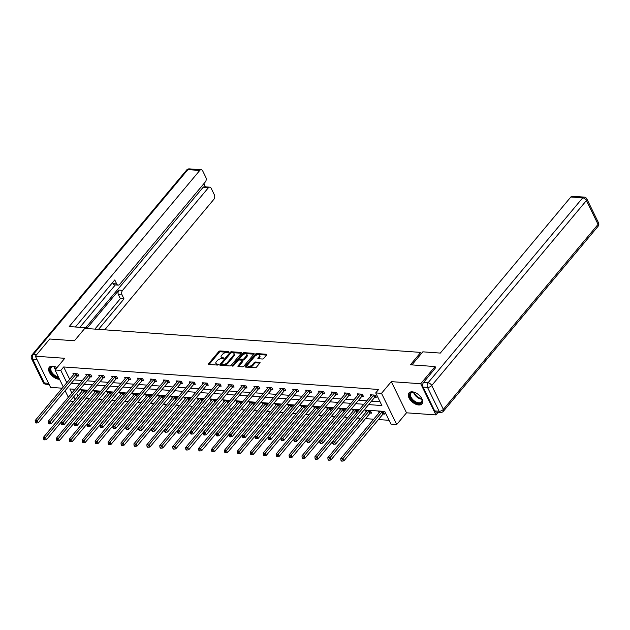 <?xml version="1.0" encoding="UTF-8"?>
<svg xmlns="http://www.w3.org/2000/svg" width="630" height="630" viewBox="0 0 630 630"><rect width="100%" height="100%" fill="white"/><g stroke="black" fill="none" stroke-linecap="round" stroke-linejoin="round"><path stroke-width="0.94" d="M228.942 352.083L228.769 351.572L220.122 350.949A1.071 0.543 -26 0 0 218.744 351.572L208.585 363.715A1.071 0.543 -26 0 0 208.443 364.242A1.071 0.543 -26 0 0 208.837 364.455L217.476 365.069L218.547 364.266L217.153 364.045A3.418 1.74 -26 0 1 215.885 363.384A3.418 1.74 -26 0 1 216.358 361.699L217.2 360.683A3.418 1.74 -26 0 1 221.61 358.714L223.697 358.36L222.398 357.769A3.418 1.74 -26 0 1 221.13 357.108A3.418 1.74 -26 0 1 221.602 355.422L222.453 354.406A3.418 1.74 -26 0 1 226.863 352.438L228.942 352.083M412.272 391.836A8.497 4.827 -140.1 0 0 408.957 392.962A8.497 4.827 -140.1 0 0 410.421 400.129A8.497 4.827 -140.1 0 0 418.682 404.988A8.497 4.827 -140.1 0 0 421.99 403.862A8.497 4.827 -140.1 0 0 420.533 396.695A8.497 4.827 -140.1 0 0 412.272 391.836M56.976 367.629A8.497 4.827 -140.1 0 0 52.605 366.125A8.497 4.827 -140.1 0 0 49.29 367.251A8.497 4.827 -140.1 0 0 50.746 374.417A8.497 4.827 -140.1 0 0 59.015 379.268A8.497 4.827 -140.1 0 0 59.543 379.284M262.387 359.013A1.071 0.543 -26 0 0 263.765 358.399L266.616 354.989A1.071 0.543 -26 0 0 266.766 354.462A1.071 0.543 -26 0 0 266.372 354.257L256.772 353.572A1.071 0.543 -26 0 0 255.394 354.186L245.235 366.337A1.071 0.543 -26 0 0 245.086 366.865A1.071 0.543 -26 0 0 245.48 367.07L255.079 367.755A1.071 0.543 -26 0 0 256.457 367.14L259.899 363.022A1.071 0.543 -26 0 0 260.048 362.494A1.071 0.543 -26 0 0 259.655 362.289L255.544 361.998A1.071 0.543 -26 0 0 254.166 362.612L252.457 364.652A2.859 1.457 -26 0 1 249.803 366.211A2.859 1.457 -26 0 1 247.716 365.754A2.859 1.457 -26 0 1 248.11 364.345L254.796 356.344A2.859 1.457 -26 0 1 257.45 354.792A2.859 1.457 -26 0 1 259.544 355.249A2.859 1.457 -26 0 1 259.15 356.659L258.032 357.99A1.071 0.543 -26 0 0 257.883 358.517A1.071 0.543 -26 0 0 258.284 358.722L262.387 359.013M438.141 412.264L435.928 414.918L420.722 383.741L435.094 366.55L410.398 364.786L420.753 352.406L84.782 328.387L74.434 340.767L49.738 339.003L35.359 356.194L64.78 358.297L55.007 369.983L60.803 370.401L63.677 366.959L378.599 389.474L375.724 392.915L381.52 393.325L396.727 424.502L390.931 424.092L384.765 411.453L364.116 409.973M420.722 383.741L391.301 381.638L381.52 393.325M241.321 353.186A1.071 0.543 -26 0 0 241.471 352.658A1.071 0.543 -26 0 0 241.07 352.454L231.47 351.76A1.071 0.543 -26 0 0 230.092 352.383L219.933 364.526A1.071 0.543 -26 0 0 219.791 365.053A1.071 0.543 -26 0 0 220.185 365.266L229.785 365.951A1.071 0.543 -26 0 0 231.163 365.329L241.321 353.186M244.125 352.666L253.725 353.351A1.071 0.543 -26 0 1 254.118 353.564A1.071 0.543 -26 0 1 253.969 354.084L243.81 366.235A1.071 0.543 -26 0 1 242.432 366.857L238.321 366.558A1.071 0.543 -26 0 1 237.927 366.353A1.071 0.543 -26 0 1 238.077 365.825L242.196 360.895A1.071 0.543 -26 0 0 242.345 360.376A1.071 0.543 -26 0 0 241.944 360.163L239.219 359.974A1.071 0.543 -26 0 0 237.841 360.588L233.557 365.715L232.415 365.636L242.747 353.288A1.071 0.543 -26 0 1 244.125 352.666L244.534 353.509L253.89 354.178M435.094 366.55L435.747 367.889M35.359 356.194L50.565 387.371L62.22 388.198M421.336 353.611L420.753 352.406M63.677 366.959L69.686 379.276M74.135 379.906L82.365 380.496M87.066 380.835L95.287 381.418M99.997 381.756L108.218 382.347M112.92 382.678L121.149 383.268M125.85 383.607L134.08 384.19M138.781 384.528L147.003 385.119M151.704 385.45L159.933 386.04M164.635 386.379L172.864 386.962M177.565 387.3L185.787 387.891M190.488 388.23L198.718 388.812M203.419 389.151L211.648 389.742M216.35 390.072L224.571 390.663M229.273 391.002L237.502 391.584M242.203 391.923L250.433 392.514M255.134 392.844L263.356 393.435M268.057 393.774L276.286 394.356M280.988 394.695L289.217 395.286M293.919 395.616L302.14 396.207M306.849 396.546L315.071 397.128M319.772 397.467L328.002 398.058M332.703 398.396L340.925 398.979M345.634 399.318L353.855 399.908M358.557 400.239L366.786 400.83M371.487 401.168L380.048 401.775M77.616 375.889L78.955 375.984L77.931 373.873L72.962 373.519L73.521 374.685M90.547 376.811L91.886 376.905L90.862 374.803L85.885 374.44L86.452 375.606M103.47 377.732L104.816 377.835L103.785 375.724L98.816 375.37L99.382 376.527M116.4 378.661L117.739 378.756L116.715 376.645L111.746 376.291L112.305 377.457M129.331 379.583L130.67 379.677L129.646 377.575L124.669 377.22L125.236 378.378M142.254 380.504L143.601 380.607L142.569 378.496L137.6 378.142L138.167 379.299M155.185 381.433L156.523 381.528L155.5 379.418L150.531 379.063L151.09 380.229M168.115 382.355L169.454 382.449L168.43 380.347L163.453 379.992L164.02 381.15M181.038 383.284L182.385 383.379L181.353 381.268L176.384 380.914L176.951 382.071M193.969 384.205L195.308 384.3L194.284 382.197L189.315 381.835L189.874 383.001M206.9 385.127L208.239 385.221L207.215 383.119L202.238 382.764L202.805 383.922M219.823 386.056L221.169 386.151L220.138 384.04L215.169 383.686L215.736 384.851M232.754 386.977L234.092 387.072L233.068 384.969L228.099 384.615L228.666 385.773M245.684 387.899L247.023 388.001L245.999 385.891L241.022 385.536L241.589 386.694M258.607 388.828L259.954 388.923L258.922 386.812L253.953 386.458L254.52 387.623M271.538 389.75L272.877 389.844L271.853 387.741L266.884 387.387L267.451 388.545M284.469 390.671L285.807 390.773L284.784 388.663L279.807 388.308L280.374 389.466M297.392 391.6L298.738 391.695L297.707 389.592L292.737 389.23L293.304 390.395M310.322 392.522L311.669 392.616L310.637 390.513L305.668 390.159L306.235 391.317M323.253 393.451L324.592 393.545L323.568 391.435L318.591 391.08L319.158 392.246M336.184 394.372L337.523 394.467L336.491 392.364L331.522 392.002L332.089 393.167M349.107 395.293L350.453 395.388L349.422 393.285L344.452 392.931L345.019 394.089M362.037 396.223L363.376 396.317L362.352 394.207L357.375 393.852L357.942 395.018M374.968 397.144L376.307 397.239L375.275 395.136L370.306 394.782L370.873 395.939M85.877 398.64L89.302 398.885M98.808 399.562L102.225 399.806M111.73 400.483L115.156 400.735M124.661 401.412L128.087 401.656M137.592 402.334L141.01 402.578M150.515 403.263L153.94 403.507M163.446 404.184L166.871 404.428M176.376 405.106L179.794 405.35M189.299 406.035L192.725 406.279M202.23 406.956L205.656 407.201M215.161 407.878L218.578 408.122M228.084 408.807L231.509 409.051M241.014 409.728L244.44 409.973M253.945 410.658L257.363 410.902M266.868 411.579L270.294 411.823M279.799 412.5L283.224 412.745M292.73 413.43L296.147 413.674M305.652 414.351L309.078 414.595M318.583 415.272L322.009 415.516M331.514 416.202L334.932 416.446M344.437 417.123L347.862 417.367M357.368 418.044L360.793 418.296M365.495 418.627L373.716 419.218M378.425 419.556L389.088 420.312M76.569 393.388L77.907 396.128M81.742 391.537L81.175 390.372L86.153 390.726L86.649 391.75M94.673 392.459L94.106 391.301L99.075 391.655L99.579 392.679M107.604 393.38L107.037 392.222L112.006 392.577L112.51 393.6M120.527 394.309L119.96 393.144L124.937 393.498L125.433 394.522M133.458 395.231L132.891 394.073L137.86 394.427L138.364 395.451M146.388 396.152L145.821 394.994L150.79 395.349L151.294 396.372M159.311 397.081L158.744 395.916L163.721 396.278L164.217 397.302M172.242 398.002L171.675 396.845L176.644 397.199L177.148 398.223M185.173 398.932L184.606 397.766L189.575 398.121L190.079 399.144M198.096 399.853L197.529 398.688L202.506 399.05L203.002 400.074M211.026 400.774L210.459 399.617L215.428 399.971L215.932 400.995M223.957 401.704L223.39 400.538L228.359 400.893L228.863 401.916M236.88 402.625L236.313 401.467L241.29 401.822L241.786 402.846M249.811 403.547L249.244 402.389L254.213 402.743L254.717 403.767M262.741 404.476L262.175 403.31L267.144 403.665L267.648 404.688M275.664 405.397L275.097 404.24L280.074 404.594L280.57 405.618M288.595 406.319L288.028 405.161L292.997 405.515L293.501 406.539M301.526 407.248L300.959 406.082L305.928 406.445L306.432 407.468M314.449 408.169L313.882 407.012L318.859 407.366L319.355 408.39M327.38 409.098L326.812 407.933L331.782 408.287L332.286 409.311M340.31 410.02L339.743 408.862L344.712 409.216L345.216 410.24M353.233 410.941L352.666 409.784L357.643 410.138L358.139 411.162M370.259 413.075L371.598 413.17L370.566 411.059L365.597 410.705L366.164 411.87M383.182 413.997L384.528 414.091L383.497 411.988L378.528 411.634L379.095 412.792M391.301 381.638L406.508 412.815L435.928 414.918M406.508 412.815L396.727 424.502M73.497 401.397L70.158 401.05M368.613 404.602L381.89 405.555L375.724 392.915M71.261 383.347L79.49 383.93M84.192 384.268L92.413 384.859M97.122 385.198L105.344 385.78M110.045 386.119L118.275 386.71M122.976 387.041L131.197 387.631M135.907 387.97L144.128 388.552M148.83 388.891L157.059 389.482M161.76 389.812L169.982 390.403M174.691 390.742L182.913 391.325M187.614 391.663L195.843 392.254M200.545 392.584L208.766 393.175M213.475 393.514L221.697 394.096M226.398 394.435L234.628 395.026M239.329 395.364L247.551 395.947M252.26 396.286L260.481 396.876M265.183 397.207L273.412 397.798M278.113 398.136L286.335 398.719M291.044 399.058L299.266 399.648M303.967 399.979L312.197 400.57M316.898 400.908L325.119 401.491M329.829 401.83L338.05 402.42M342.752 402.751L350.981 403.342M355.682 403.68L363.904 404.271M60.803 370.401L66.811 382.709M68.323 397.286L65.111 390.702M63.276 386.938L55.007 369.983M74.994 389.308L69.843 388.938L71.859 393.057M73.694 396.821L75.033 399.562M359.415 409.642L351.193 409.051M346.484 408.712L338.263 408.13M333.561 407.791L325.332 407.201M320.631 406.87L312.409 406.279M307.7 405.94L299.478 405.358M294.777 405.019L286.548 404.428M281.846 404.09L273.625 403.507M268.916 403.168L260.694 402.578M255.993 402.247L247.763 401.656M243.062 401.318L234.84 400.735M230.131 400.397L221.91 399.806M217.208 399.475L208.979 398.885M204.277 398.546L196.056 397.963M191.347 397.625L183.125 397.034M178.424 396.703L170.195 396.113M165.493 395.774L157.272 395.183M152.562 394.852L144.341 394.262M139.639 393.923L131.41 393.341M126.709 393.002L118.487 392.411M113.778 392.08L105.556 391.49M100.855 391.151L92.626 390.568M87.924 390.23L79.703 389.639M221.13 357.108L221.539 357.95A3.418 1.74 -26 0 0 222.815 358.612L222.398 357.769M223.319 358.643L222.815 358.612M215.885 363.384L216.295 364.227A3.418 1.74 -26 0 0 217.563 364.888L217.153 364.045M218.075 364.92L217.563 364.888M228.572 352.367L220.539 351.792A1.071 0.543 -26 0 0 219.161 352.414L209.073 364.471M241.243 353.272L231.887 352.603A1.071 0.543 -26 0 0 230.509 353.225L220.421 365.282M231.58 352.768L230.611 353.202L221.697 363.864L221.87 364.384L223.052 364.463A3.418 1.74 -26 0 0 227.461 362.494L233.557 355.202A3.418 1.74 -26 0 0 234.029 353.517A3.418 1.74 -26 0 0 232.754 352.855L231.58 352.768M221.595 364.234L222.28 365.227L221.87 364.384M234.029 353.517L234.439 354.359A3.418 1.74 -26 0 1 233.966 356.044L227.871 363.337A3.418 1.74 -26 0 1 223.461 365.305L222.28 365.227M238.565 366.573L242.605 361.738A1.071 0.543 -26 0 0 242.755 361.218L242.345 360.376M233.257 365.959L243.156 354.131L242.747 353.288M246.472 355.785A2.859 1.457 -26 0 0 246.865 354.375A2.859 1.457 -26 0 0 244.771 353.918A2.859 1.457 -26 0 0 242.117 355.477L239.762 358.297A1.071 0.543 -26 0 0 239.613 358.816A1.071 0.543 -26 0 0 240.014 359.029L242.739 359.218A1.071 0.543 -26 0 0 244.117 358.604L246.472 355.785L246.881 356.627A2.859 1.457 -26 0 0 247.275 355.218L246.865 354.375M239.613 358.816L240.03 359.659A1.071 0.543 -26 0 0 240.424 359.872L240.014 359.029M246.881 356.627L244.527 359.447A1.071 0.543 -26 0 1 243.148 360.061L240.424 359.872M244.534 353.509A1.071 0.543 -26 0 0 243.156 354.131M259.544 355.249L259.954 356.092A2.859 1.457 -26 0 1 259.56 357.501L258.52 358.738M247.716 365.754L248.125 366.597A2.859 1.457 -26 0 0 250.22 367.054A2.859 1.457 -26 0 0 252.874 365.495L252.457 364.652M259.828 363.116L255.953 362.841A1.071 0.543 -26 0 0 254.575 363.455L252.874 365.495M266.545 355.084L257.182 354.414A1.071 0.543 -26 0 0 255.804 355.029L245.724 367.085M82.522 390.466L82.483 390.576A1.087 0.551 154 0 1 82.333 390.836L43.399 437.385L45.47 437.535L46.494 439.638L85.428 393.089A1.087 0.551 154 0 1 85.704 392.836L85.806 392.758M44.407 439.015L43.58 438.96L43.99 439.803L44.817 439.858L44.407 439.015L45.47 437.535L84.404 390.986A1.087 0.551 154 0 1 84.672 390.734L84.806 390.632M43.58 438.96L43.399 437.385M46.494 439.638L44.817 439.858M76.592 373.779L76.458 373.873A1.087 0.551 -26 0 0 76.183 374.133L37.249 420.683L35.178 420.533L74.112 373.984A1.087 0.551 -26 0 0 74.261 373.724L74.301 373.614M78.569 375.189L77.482 375.984A1.087 0.551 -26 0 0 77.207 376.236L38.28 422.785L37.249 420.683L36.186 422.163L35.359 422.1L35.768 422.943L36.603 423.006L36.186 422.163M36.603 423.006L38.28 422.785M35.178 420.533L35.359 422.1M58.826 377.819A7.355 4.174 39.9 0 1 51.503 373.125A7.355 4.174 39.9 0 1 51.069 367.022A7.355 4.174 39.9 0 1 54.038 366.526A7.355 4.174 39.9 0 1 56.094 367.148M54.267 366.565A6.804 3.867 -140.1 0 0 51.739 367.062A6.804 3.867 -140.1 0 0 51.337 367.44A6.804 3.867 -140.1 0 0 52.235 372.834A6.804 3.867 -140.1 0 0 58.417 376.976M49.699 366.849A8.442 4.796 -140.1 0 0 51.235 373.842A8.442 4.796 -140.1 0 0 59.236 378.661M420.887 397.152A7.355 4.174 39.9 0 1 421.864 399.066A7.355 4.174 39.9 0 1 421.139 402.987A7.355 4.174 39.9 0 1 412.477 400.357A7.355 4.174 39.9 0 1 410.736 392.734A7.355 4.174 39.9 0 1 413.705 392.238A7.355 4.174 39.9 0 1 415.761 392.86M413.941 392.277A6.804 3.867 -140.1 0 0 411.414 392.773A6.804 3.867 -140.1 0 0 411.004 393.151A6.804 3.867 -140.1 0 0 413.374 400.168A6.804 3.867 -140.1 0 0 421.037 402.263A6.804 3.867 -140.1 0 0 421.446 401.885A6.804 3.867 -140.1 0 0 421.785 398.845M409.366 392.569A8.442 4.796 -140.1 0 0 412.5 401.231A8.442 4.796 -140.1 0 0 421.903 403.743A8.442 4.796 -140.1 0 0 422.313 403.389M87.058 328.553L86.696 327.805L69.206 326.553L199.741 170.462L187.89 169.612L33.201 354.588L36.508 354.824M86.121 328.482L86.696 327.805M86.948 328.332L118.92 290.099L122.566 290.359L208.254 187.905L202.947 187.527A3.268 2.111 -85.9 0 1 204.411 186.795L209.719 187.173A3.268 2.111 94.1 0 0 208.254 187.905M122.566 290.359A3.268 2.111 94.1 0 0 122.078 294.95L118.432 294.69A3.268 2.111 -85.9 0 1 118.92 290.099M98.532 329.372L124.008 298.911L122.078 294.95M104.745 329.813L213.838 199.363A3.268 2.111 94.1 0 0 214.334 194.772L211.207 188.37A3.268 2.111 94.1 0 0 209.719 187.173M118.188 285.106L114.542 284.847A3.268 2.111 -85.9 0 1 113.046 283.65L116.692 283.909A3.268 2.111 94.1 0 0 118.188 285.106A3.268 2.111 94.1 0 0 119.653 284.374L205.333 181.92A3.268 2.111 94.1 0 0 205.829 177.329L202.702 170.927A3.268 2.111 94.1 0 0 201.206 169.73A3.268 2.111 94.1 0 0 199.741 170.462M205.356 186.858L203.829 183.724M116.692 283.909L114.762 279.948L75.419 326.994M85.696 327.734L202.947 187.527M115.345 284.902L79.876 327.316M113.046 283.65L112.542 282.61M94.886 329.112L120.361 298.651L118.432 294.69M120.361 298.651L124.008 298.911M411.902 364.896L422.824 351.831L440.315 353.084L570.851 196.993A3.268 2.111 -85.9 0 1 572.316 196.261L584.167 197.111A3.268 2.111 94.1 0 0 582.703 197.844L570.851 196.993M423.045 387.08L434.676 410.925L439.149 411.248L427.518 387.403L423.045 387.08A3.268 2.111 -85.9 0 1 423.533 382.489L435.653 367.692M440.638 412.445A3.268 3.268 0 0 0 443.378 411.28A3.268 1.858 -140.1 0 0 443.363 409.366L598.051 224.39L586.42 200.545L431.731 385.513L443.363 409.366A3.268 1.662 -26 0 1 439.149 411.248A3.268 2.111 94.1 0 0 440.638 412.445L436.165 412.122A3.268 2.111 -85.9 0 1 434.676 410.925M95.445 391.395L95.413 391.498A1.087 0.551 154 0 1 95.256 391.758L56.33 438.307L58.401 438.456L59.425 440.567L98.359 394.01A1.087 0.551 154 0 1 98.634 393.758L98.737 393.687M57.338 439.937L56.511 439.882L56.92 440.724L57.747 440.779L57.338 439.937L58.401 438.456L97.327 391.907A1.087 0.551 154 0 1 97.603 391.655L97.737 391.561M56.511 439.882L56.33 438.307M59.425 440.567L57.747 440.779M108.376 392.317L108.344 392.419A1.087 0.551 154 0 1 108.187 392.679L69.253 439.236L71.324 439.386L72.355 441.488L111.282 394.939A1.087 0.551 154 0 1 111.557 394.687L111.66 394.608M70.269 440.866L69.434 440.803L69.851 441.646L70.678 441.709L70.269 440.866L71.324 439.386L110.258 392.829A1.087 0.551 154 0 1 110.534 392.577L110.667 392.482M69.434 440.803L69.253 439.236M72.355 441.488L70.678 441.709M89.515 374.7L89.381 374.803A1.087 0.551 -26 0 0 89.113 375.055L50.179 421.604L48.108 421.454L87.034 374.905A1.087 0.551 -26 0 0 87.192 374.645L87.231 374.543M91.5 376.11L90.413 376.905A1.087 0.551 -26 0 0 90.137 377.157L51.203 423.714L50.179 421.604L49.116 423.084L48.289 423.029L48.699 423.872L49.526 423.927L49.116 423.084M49.526 423.927L51.203 423.714M48.108 421.454L48.289 423.029M102.446 375.63L102.312 375.724A1.087 0.551 -26 0 0 102.036 375.976L63.11 422.533L61.031 422.384L99.965 375.827A1.087 0.551 -26 0 0 100.123 375.567L100.154 375.464M104.43 377.039L103.344 377.835A1.087 0.551 -26 0 0 103.068 378.087L64.134 424.636L63.11 422.533L62.047 424.014L61.22 423.951L61.63 424.793L62.457 424.856L62.047 424.014M62.457 424.856L64.134 424.636M61.031 422.384L61.22 423.951M121.306 393.238L121.267 393.348A1.087 0.551 154 0 1 121.118 393.608L82.183 440.157L84.255 440.307L85.278 442.417L124.212 395.861A1.087 0.551 154 0 1 124.488 395.608L124.59 395.538M83.192 441.787L82.365 441.732L82.774 442.575L83.601 442.63L83.192 441.787L84.255 440.307L123.189 393.758A1.087 0.551 154 0 1 123.456 393.506L123.59 393.404M82.365 441.732L82.183 440.157M85.278 442.417L83.601 442.63M134.229 394.167L134.198 394.27A1.087 0.551 154 0 1 134.04 394.53L95.114 441.087L97.185 441.228L98.209 443.339L137.143 396.79A1.087 0.551 154 0 1 137.419 396.53L137.521 396.459M96.122 442.709L95.295 442.654L95.705 443.496L96.532 443.559L96.122 442.709L97.185 441.228L136.112 394.679A1.087 0.551 154 0 1 136.387 394.427L136.521 394.333M95.295 442.654L95.114 441.087M98.209 443.339L96.532 443.559M147.16 395.089L147.129 395.191A1.087 0.551 154 0 1 146.971 395.459L108.037 442.008L110.108 442.158L111.14 444.26L150.066 397.711A1.087 0.551 154 0 1 150.342 397.459L150.444 397.38M109.053 443.638L108.218 443.575L108.636 444.418L109.462 444.481L109.053 443.638L110.108 442.158L149.042 395.601A1.087 0.551 154 0 1 149.318 395.349L149.452 395.254M108.218 443.575L108.037 442.008M111.14 444.26L109.462 444.481M115.377 376.551L115.243 376.653A1.087 0.551 -26 0 0 114.967 376.905L76.033 423.454L73.962 423.305L112.896 376.756A1.087 0.551 -26 0 0 113.046 376.496L113.085 376.386M117.353 377.961L116.266 378.756A1.087 0.551 -26 0 0 115.991 379.008L77.065 425.557L76.033 423.454L74.978 424.935L74.143 424.88L74.553 425.723L75.387 425.778L74.978 424.935M75.387 425.778L77.065 425.557M73.962 423.305L74.143 424.88M128.299 377.48L128.166 377.575A1.087 0.551 -26 0 0 127.898 377.827L88.964 424.376L86.893 424.234L125.819 377.677A1.087 0.551 -26 0 0 125.976 377.417L126.016 377.315M130.284 378.89L129.197 379.677A1.087 0.551 -26 0 0 128.922 379.929L89.988 426.486L88.964 424.376L87.901 425.856L87.074 425.801L87.483 426.644L88.31 426.699L87.901 425.856M88.31 426.699L89.988 426.486M86.893 424.234L87.074 425.801M141.23 378.402L141.096 378.496A1.087 0.551 -26 0 0 140.821 378.748L101.895 425.305L99.816 425.155L138.75 378.606A1.087 0.551 -26 0 0 138.907 378.339L138.939 378.236M143.215 379.811L142.128 380.607A1.087 0.551 -26 0 0 141.852 380.859L102.918 427.408L101.895 425.305L100.831 426.786L100.005 426.723L100.414 427.565L101.241 427.628L100.831 426.786M101.241 427.628L102.918 427.408M99.816 425.155L100.005 426.723M160.091 396.018L160.052 396.12A1.087 0.551 154 0 1 159.902 396.38L120.968 442.929L123.039 443.079L124.063 445.19L162.997 398.632A1.087 0.551 154 0 1 163.272 398.38L163.375 398.31M121.976 444.559L121.149 444.504L121.559 445.347L122.385 445.402L121.976 444.559L123.039 443.079L161.973 396.53A1.087 0.551 154 0 1 162.249 396.278L162.375 396.175M121.149 444.504L120.968 442.929M124.063 445.19L122.385 445.402M154.161 379.323L154.027 379.425A1.087 0.551 -26 0 0 153.751 379.677L114.818 426.226L112.746 426.077L151.68 379.528A1.087 0.551 -26 0 0 151.83 379.268L151.869 379.166M156.138 380.733L155.051 381.528A1.087 0.551 -26 0 0 154.775 381.78L115.849 428.337L114.818 426.226L113.762 427.707L112.927 427.652L113.337 428.495L114.172 428.55L113.762 427.707M114.172 428.55L115.849 428.337M112.746 426.077L112.927 427.652M173.014 396.939L172.982 397.042A1.087 0.551 154 0 1 172.825 397.302L133.899 443.859L135.97 444L136.994 446.111L175.928 399.562A1.087 0.551 154 0 1 176.203 399.31L176.305 399.231M134.907 445.489L134.08 445.426L134.489 446.268L135.316 446.331L134.907 445.489L135.97 444L174.896 397.451A1.087 0.551 154 0 1 175.171 397.199L175.305 397.105M134.08 445.426L133.899 443.859M136.994 446.111L135.316 446.331M167.084 380.252L166.95 380.347A1.087 0.551 -26 0 0 166.682 380.599L127.748 427.148L125.677 427.006L164.603 380.449A1.087 0.551 -26 0 0 164.761 380.189L164.8 380.087M169.068 381.662L167.982 382.457A1.087 0.551 -26 0 0 167.706 382.709L128.772 429.258L127.748 427.148L126.685 428.636L125.858 428.573L126.268 429.416L127.095 429.479L126.685 428.636M127.095 429.479L128.772 429.258M125.677 427.006L125.858 428.573M185.945 397.861L185.913 397.971A1.087 0.551 154 0 1 185.755 398.231L146.821 444.78L148.893 444.93L149.924 447.032L188.85 400.483A1.087 0.551 154 0 1 189.126 400.231L189.228 400.152M147.837 446.41L147.003 446.347L147.42 447.19L148.247 447.253L147.837 446.41L148.893 444.93L187.827 398.38A1.087 0.551 154 0 1 188.102 398.121L188.236 398.026M147.003 446.347L146.821 444.78M149.924 447.032L148.247 447.253M180.015 381.174L179.881 381.268A1.087 0.551 -26 0 0 179.605 381.52L140.679 428.077L138.6 427.927L177.534 381.378A1.087 0.551 -26 0 0 177.691 381.111L177.723 381.008M181.999 382.583L180.912 383.379A1.087 0.551 -26 0 0 180.637 383.631L141.703 430.18L140.679 428.077L139.616 429.558L138.789 429.495L139.198 430.337L140.025 430.4L139.616 429.558M140.025 430.4L141.703 430.18M138.6 427.927L138.789 429.495M198.875 398.79L198.836 398.892A1.087 0.551 154 0 1 198.686 399.152L159.752 445.701L161.823 445.851L162.847 447.962L201.781 401.404A1.087 0.551 154 0 1 202.057 401.152L202.159 401.082M160.76 447.331L159.933 447.276L160.343 448.119L161.17 448.174L160.76 447.331L161.823 445.851L200.757 399.302A1.087 0.551 154 0 1 201.033 399.05L201.159 398.947M159.933 447.276L159.752 445.701M162.847 447.962L161.17 448.174M192.945 382.095L192.811 382.197A1.087 0.551 -26 0 0 192.536 382.449L153.602 428.998L151.531 428.849L190.465 382.3A1.087 0.551 -26 0 0 190.614 382.04L190.654 381.938M194.922 383.505L193.835 384.3A1.087 0.551 -26 0 0 193.56 384.552L154.633 431.109L153.602 428.998L152.547 430.479L151.712 430.424L152.121 431.266L152.956 431.322L152.547 430.479M152.956 431.322L154.633 431.109M151.531 428.849L151.712 430.424M211.798 399.711L211.767 399.814A1.087 0.551 154 0 1 211.609 400.074L172.683 446.631L174.754 446.78L175.778 448.883L214.712 402.334A1.087 0.551 154 0 1 214.987 402.082L215.09 402.003M173.691 448.261L172.864 448.198L173.274 449.04L174.101 449.103L173.691 448.261L174.754 446.78L213.68 400.223A1.087 0.551 154 0 1 213.956 399.971L214.09 399.877M172.864 448.198L172.683 446.631M175.778 448.883L174.101 449.103M205.868 383.024L205.734 383.119A1.087 0.551 -26 0 0 205.467 383.371L166.533 429.928L164.462 429.778L203.388 383.221A1.087 0.551 -26 0 0 203.545 382.961L203.584 382.859M207.853 384.434L206.766 385.229A1.087 0.551 -26 0 0 206.49 385.481L167.556 432.03L166.533 429.928L165.47 431.408L164.643 431.345L165.052 432.188L165.879 432.251L165.47 431.408M165.879 432.251L167.556 432.03M164.462 429.778L164.643 431.345M224.729 400.633L224.697 400.743A1.087 0.551 154 0 1 224.54 401.003L185.606 447.552L187.677 447.702L188.709 449.804L227.635 403.255A1.087 0.551 154 0 1 227.91 403.003L228.013 402.932M186.622 449.182L185.787 449.127L186.204 449.97L187.031 450.025L186.622 449.182L187.677 447.702L226.611 401.152A1.087 0.551 154 0 1 226.887 400.9L227.02 400.798M185.787 449.127L185.606 447.552M188.709 449.804L187.031 450.025M218.799 383.946L218.665 384.04A1.087 0.551 -26 0 0 218.389 384.3L179.463 430.849L177.384 430.699L216.318 384.15A1.087 0.551 -26 0 0 216.476 383.891L216.507 383.78M220.784 385.355L219.697 386.151A1.087 0.551 -26 0 0 219.421 386.403L180.487 432.952L179.463 430.849L178.4 432.33L177.573 432.267L177.983 433.109L178.81 433.172L178.4 432.33M178.81 433.172L180.487 432.952M177.384 430.699L177.573 432.267M237.66 401.562L237.62 401.664A1.087 0.551 154 0 1 237.471 401.924L198.537 448.481L200.608 448.623L201.632 450.733L240.566 404.176A1.087 0.551 154 0 1 240.841 403.924L240.943 403.854M199.545 450.103L198.718 450.048L199.127 450.891L199.954 450.946L199.545 450.103L200.608 448.623L239.542 402.074A1.087 0.551 154 0 1 239.817 401.822L239.943 401.727M198.718 450.048L198.537 448.481M201.632 450.733L199.954 450.946M231.73 384.867L231.596 384.969A1.087 0.551 -26 0 0 231.32 385.221L192.386 431.77L190.315 431.621L229.249 385.072A1.087 0.551 -26 0 0 229.399 384.812L229.438 384.709M233.706 386.277L232.62 387.072A1.087 0.551 -26 0 0 232.344 387.324L193.418 433.881L192.386 431.77L191.331 433.251L190.496 433.196L190.906 434.038L191.74 434.094L191.331 433.251M191.74 434.094L193.418 433.881M190.315 431.621L190.496 433.196M250.582 402.483L250.551 402.586A1.087 0.551 154 0 1 250.393 402.853L211.467 449.403L213.539 449.552L214.562 451.655L253.496 405.106A1.087 0.551 154 0 1 253.772 404.854L253.874 404.775M212.475 451.033L211.648 450.97L212.058 451.812L212.885 451.875L212.475 451.033L213.539 449.552L252.465 402.995A1.087 0.551 154 0 1 252.74 402.743L252.874 402.649M211.648 450.97L211.467 449.403M214.562 451.655L212.885 451.875M244.653 385.796L244.519 385.891A1.087 0.551 -26 0 0 244.251 386.143L205.317 432.7L203.246 432.55L242.172 385.993A1.087 0.551 -26 0 0 242.33 385.733L242.369 385.631M246.637 387.206L245.55 388.001A1.087 0.551 -26 0 0 245.275 388.253L206.341 434.802L205.317 432.7L204.254 434.18L203.427 434.117L203.836 434.96L204.663 435.023L204.254 434.18M204.663 435.023L206.341 434.802M203.246 432.55L203.427 434.117M263.513 403.413L263.482 403.515A1.087 0.551 154 0 1 263.324 403.775L224.39 450.324L226.461 450.474L227.493 452.584L266.419 406.027A1.087 0.551 154 0 1 266.695 405.775L266.797 405.704M225.406 451.954L224.571 451.899L224.989 452.742L225.816 452.797L225.406 451.954L226.461 450.474L265.395 403.924A1.087 0.551 154 0 1 265.671 403.673L265.805 403.57M224.571 451.899L224.39 450.324M227.493 452.584L225.816 452.797M257.583 386.718L257.45 386.82A1.087 0.551 -26 0 0 257.174 387.072L218.248 433.621L216.169 433.472L255.103 386.922A1.087 0.551 -26 0 0 255.26 386.662L255.292 386.552M259.568 388.127L258.481 388.923A1.087 0.551 -26 0 0 258.205 389.175L219.272 435.732L218.248 433.621L217.185 435.102L216.358 435.047L216.767 435.889L217.594 435.944L217.185 435.102M217.594 435.944L219.272 435.732M216.169 433.472L216.358 435.047M276.444 404.334L276.405 404.436A1.087 0.551 154 0 1 276.255 404.696L237.321 451.253L239.392 451.395L240.424 453.505L279.35 406.956A1.087 0.551 154 0 1 279.625 406.704L279.728 406.626M238.329 452.883L237.502 452.82L237.912 453.663L238.746 453.726L238.329 452.883L239.392 451.395L278.326 404.846A1.087 0.551 154 0 1 278.602 404.594L278.728 404.499M237.502 452.82L237.321 451.253M240.424 453.505L238.746 453.726M270.514 387.647L270.38 387.741A1.087 0.551 -26 0 0 270.105 387.993L231.171 434.542L229.1 434.401L268.034 387.844A1.087 0.551 -26 0 0 268.183 387.584L268.223 387.481M272.491 389.057L271.404 389.844A1.087 0.551 -26 0 0 271.128 390.104L232.202 436.653L231.171 434.542L230.115 436.023L229.281 435.968L229.69 436.81L230.525 436.866L230.115 436.023M230.525 436.866L232.202 436.653M229.1 434.401L229.281 435.968M289.367 405.255L289.335 405.358A1.087 0.551 154 0 1 289.178 405.626L250.252 452.175L252.323 452.324L253.347 454.427L292.281 407.878A1.087 0.551 154 0 1 292.556 407.626L292.659 407.547M251.26 453.805L250.433 453.742L250.842 454.584L251.669 454.647L251.26 453.805L252.323 452.324L291.249 405.767A1.087 0.551 154 0 1 291.525 405.515L291.659 405.421M250.433 453.742L250.252 452.175M253.347 454.427L251.669 454.647M283.437 388.568L283.303 388.663A1.087 0.551 -26 0 0 283.035 388.915L244.101 435.472L242.03 435.322L280.956 388.773A1.087 0.551 -26 0 0 281.114 388.505L281.153 388.403M285.421 389.978L284.335 390.773A1.087 0.551 -26 0 0 284.059 391.025L245.125 437.574L244.101 435.472L243.038 436.952L242.211 436.889L242.621 437.732L243.448 437.795L243.038 436.952M243.448 437.795L245.125 437.574M242.03 435.322L242.211 436.889M302.298 406.185L302.266 406.287A1.087 0.551 154 0 1 302.109 406.547L263.175 453.096L265.246 453.246L266.277 455.356L305.204 408.799A1.087 0.551 154 0 1 305.479 408.547L305.582 408.476M264.19 454.726L263.356 454.671L263.773 455.514L264.6 455.569L264.19 454.726L265.246 453.246L304.18 406.697A1.087 0.551 154 0 1 304.455 406.445L304.589 406.342M263.356 454.671L263.175 453.096M266.277 455.356L264.6 455.569M296.368 389.49L296.234 389.592A1.087 0.551 -26 0 0 295.958 389.844L257.032 436.393L254.961 436.244L293.887 389.694A1.087 0.551 -26 0 0 294.045 389.434L294.076 389.332M298.352 390.899L297.266 391.695A1.087 0.551 -26 0 0 296.99 391.947L258.056 438.504L257.032 436.393L255.969 437.874L255.142 437.819L255.552 438.661L256.378 438.716L255.969 437.874M256.378 438.716L258.056 438.504M254.961 436.244L255.142 437.819M315.228 407.106L315.189 407.208A1.087 0.551 154 0 1 315.039 407.468L276.105 454.025L278.176 454.175L279.208 456.277L318.134 409.728A1.087 0.551 154 0 1 318.41 409.476L318.512 409.398M277.113 455.655L276.286 455.592L276.696 456.435L277.531 456.498L277.113 455.655L278.176 454.175L317.111 407.618A1.087 0.551 154 0 1 317.386 407.366L317.512 407.271M276.286 455.592L276.105 454.025M279.208 456.277L277.531 456.498M309.298 390.419L309.165 390.513A1.087 0.551 -26 0 0 308.889 390.765L269.955 437.315L267.884 437.173L306.818 390.616A1.087 0.551 -26 0 0 306.967 390.356L307.007 390.253M311.275 391.828L310.188 392.624A1.087 0.551 -26 0 0 309.913 392.876L270.987 439.425L269.955 437.315L268.9 438.803L268.065 438.74L268.482 439.583L269.309 439.645L268.9 438.803M269.309 439.645L270.987 439.425M267.884 437.173L268.065 438.74M328.151 408.027L328.12 408.138A1.087 0.551 154 0 1 327.962 408.397L289.036 454.947L291.107 455.096L292.131 457.199L331.065 410.65A1.087 0.551 154 0 1 331.341 410.398L331.443 410.319M290.044 456.577L289.217 456.514L289.627 457.356L290.454 457.419L290.044 456.577L291.107 455.096L330.033 408.547A1.087 0.551 154 0 1 330.309 408.287L330.443 408.193M289.217 456.514L289.036 454.947M292.131 457.199L290.454 457.419M322.221 391.34L322.087 391.435A1.087 0.551 -26 0 0 321.82 391.687L282.886 438.244L280.815 438.094L319.741 391.545A1.087 0.551 -26 0 0 319.898 391.285L319.938 391.175M324.206 392.75L323.119 393.545A1.087 0.551 -26 0 0 322.843 393.797L283.909 440.346L282.886 438.244L281.823 439.724L280.996 439.661L281.405 440.504L282.232 440.567L281.823 439.724M282.232 440.567L283.909 440.346M280.815 438.094L280.996 439.661M341.082 408.957L341.05 409.059A1.087 0.551 154 0 1 340.893 409.319L301.959 455.868L304.03 456.018L305.062 458.128L343.988 411.571A1.087 0.551 154 0 1 344.264 411.319L344.366 411.248M302.975 457.498L302.14 457.443L302.558 458.286L303.384 458.341L302.975 457.498L304.03 456.018L342.964 409.469A1.087 0.551 154 0 1 343.24 409.216L343.374 409.114M302.14 457.443L301.959 455.868M305.062 458.128L303.384 458.341M335.152 392.262L335.018 392.364A1.087 0.551 -26 0 0 334.743 392.616L295.816 439.165L293.745 439.015L332.671 392.466A1.087 0.551 -26 0 0 332.829 392.207L332.861 392.104M337.137 393.671L336.05 394.467A1.087 0.551 -26 0 0 335.774 394.719L296.84 441.276L295.816 439.165L294.753 440.646L293.926 440.591L294.336 441.433L295.163 441.488L294.753 440.646M295.163 441.488L296.84 441.276M293.745 439.015L293.926 440.591M354.013 409.878L353.973 409.98A1.087 0.551 154 0 1 353.824 410.24L314.89 456.797L316.961 456.947L317.993 459.049L356.919 412.5A1.087 0.551 154 0 1 357.194 412.248L357.297 412.17M315.898 458.427L315.071 458.364L315.48 459.207L316.315 459.27L315.898 458.427L316.961 456.947L355.895 410.39A1.087 0.551 154 0 1 356.17 410.138L356.296 410.043M315.071 458.364L314.89 456.797M317.993 459.049L316.315 459.27M348.083 393.191L347.949 393.285A1.087 0.551 -26 0 0 347.673 393.537L308.739 440.094L306.668 439.945L345.602 393.388A1.087 0.551 -26 0 0 345.752 393.128L345.791 393.025M350.059 394.6L348.973 395.396A1.087 0.551 -26 0 0 348.697 395.648L309.771 442.197L308.739 440.094L307.684 441.575L306.849 441.512L307.267 442.355L308.094 442.417L307.684 441.575M308.094 442.417L309.771 442.197M306.668 439.945L306.849 441.512M366.936 410.799L366.904 410.91A1.087 0.551 154 0 1 366.747 411.169L327.82 457.719L329.892 457.868L330.915 459.971L369.849 413.422A1.087 0.551 154 0 1 370.125 413.17L371.212 412.374M328.829 459.349L328.002 459.294L328.411 460.136L329.238 460.191L328.829 459.349L329.892 457.868L368.818 411.319A1.087 0.551 154 0 1 369.093 411.067L369.227 410.965M328.002 459.294L327.82 457.719M330.915 459.971L329.238 460.191M361.006 394.112L360.872 394.215A1.087 0.551 -26 0 0 360.604 394.467L321.67 441.016L319.599 440.866L358.525 394.317A1.087 0.551 -26 0 0 358.683 394.057L358.722 393.947M362.99 395.522L361.904 396.317A1.087 0.551 -26 0 0 361.628 396.569L322.694 443.118L321.67 441.016L320.607 442.496L319.78 442.441L320.19 443.284L321.017 443.339L320.607 442.496M321.017 443.339L322.694 443.118M319.599 440.866L319.78 442.441M379.866 411.729L379.835 411.831A1.087 0.551 154 0 1 379.677 412.091L340.743 458.648L342.815 458.79L343.846 460.9L382.772 414.351A1.087 0.551 154 0 1 383.048 414.091L384.142 413.304M341.759 460.27L340.925 460.215L341.342 461.058L342.169 461.113L341.759 460.27L342.815 458.79L381.748 412.24A1.087 0.551 154 0 1 382.024 411.988L382.158 411.894M340.925 460.215L340.743 458.648M343.846 460.9L342.169 461.113M373.936 395.041L373.803 395.136A1.087 0.551 -26 0 0 373.527 395.388L334.601 441.937L332.53 441.787L371.456 395.238A1.087 0.551 -26 0 0 371.613 394.978L371.645 394.876M375.921 396.443L374.834 397.239A1.087 0.551 -26 0 0 374.559 397.491L335.625 444.048L334.601 441.937L333.538 443.418L332.711 443.363L333.12 444.205L333.947 444.26L333.538 443.418M333.947 444.26L335.625 444.048M332.53 441.787L332.711 443.363M228.989 352.02L228.769 351.572M218.492 364.573L218.271 364.124M223.737 358.297L223.516 357.848M208.947 364.463L208.585 363.715M219.161 352.414L218.744 351.572M220.539 351.792L220.122 350.949M220.295 365.274L219.933 364.526M230.509 353.225L230.092 352.383M231.887 352.603L231.47 351.76M241.384 353.099L241.07 352.454M223.461 365.305L223.052 364.463M227.871 363.337L227.461 362.494M233.966 356.044L233.557 355.202M254.04 353.997L253.725 353.351M238.439 366.565L238.077 365.825M242.605 361.738L242.196 360.895M232.667 366.148L232.415 365.636M243.148 360.061L242.739 359.218M244.527 359.447L244.117 358.604M258.394 358.73L258.032 357.99M259.56 357.501L259.15 356.659M254.575 363.455L254.166 362.612M255.953 362.841L255.544 361.998M259.969 362.935L259.655 362.289M245.598 367.077L245.235 366.337M255.804 355.029L255.394 354.186M257.182 354.414L256.772 353.572M266.687 354.903L266.372 354.257M85.428 393.089L84.404 390.986M85.704 392.836L84.672 390.734M76.458 373.873L77.482 375.984M76.183 374.133L77.207 376.236M55.416 369.495A6.804 3.867 39.9 0 1 53.889 366.534M54.463 366.605A6.583 3.741 -140.1 0 0 55.787 369.046M421.887 399.207A6.804 3.867 39.9 0 1 413.556 392.246M414.13 392.317A6.583 3.741 -140.1 0 0 421.714 398.664M36.965 359.478L32.713 359.179L44.344 383.024L48.597 383.323M189.362 168.887A3.268 3.268 0 0 0 186.622 170.045A3.268 1.858 -140.1 0 1 187.89 169.612A3.268 2.111 -85.9 0 1 189.362 168.887L201.206 169.73M45.833 384.221A3.268 2.111 -85.9 0 1 44.344 383.024A3.268 1.662 -26 0 1 43.131 382.394A3.268 3.268 0 0 0 45.833 384.221L49.148 384.457M31.933 355.013A3.268 3.268 0 0 0 31.5 358.541A3.268 1.662 154 0 0 32.713 359.179A3.268 2.111 -85.9 0 1 33.201 354.588A3.268 1.858 -140.1 0 0 31.933 355.013L186.622 170.045M423.533 382.489L428.006 382.812L582.703 197.844A3.268 1.858 -140.1 0 1 586.42 200.545A3.268 1.662 -26 0 0 586.869 198.938L598.5 222.784A3.268 1.662 154 0 1 598.051 224.39A3.268 1.858 -140.1 0 1 598.067 226.312A3.268 3.268 0 0 0 598.5 222.784M428.006 382.812A3.268 2.111 94.1 0 0 427.518 387.403A3.268 1.662 154 0 0 431.731 385.513A3.268 1.858 -140.1 0 0 428.006 382.812M98.359 394.01L97.327 391.907M98.634 393.758L97.603 391.655M111.282 394.939L110.258 392.829M111.557 394.687L110.534 392.577M89.381 374.803L90.413 376.905M89.113 375.055L90.137 377.157M102.312 375.724L103.344 377.835M102.036 375.976L103.068 378.087M124.212 395.861L123.189 393.758M124.488 395.608L123.456 393.506M137.143 396.79L136.112 394.679M137.419 396.53L136.387 394.427M150.066 397.711L149.042 395.601M150.342 397.459L149.318 395.349M115.243 376.653L116.266 378.756M114.967 376.905L115.991 379.008M128.166 377.575L129.197 379.677M127.898 377.827L128.922 379.929M141.096 378.496L142.128 380.607M140.821 378.748L141.852 380.859M162.997 398.632L161.973 396.53M163.272 398.38L162.249 396.278M154.027 379.425L155.051 381.528M153.751 379.677L154.775 381.78M175.928 399.562L174.896 397.451M176.203 399.31L175.171 397.199M166.95 380.347L167.982 382.457M166.682 380.599L167.706 382.709M188.85 400.483L187.827 398.38M189.126 400.231L188.102 398.121M179.881 381.268L180.912 383.379M179.605 381.52L180.637 383.631M201.781 401.404L200.757 399.302M202.057 401.152L201.033 399.05M192.811 382.197L193.835 384.3M192.536 382.449L193.56 384.552M214.712 402.334L213.68 400.223M214.987 402.082L213.956 399.971M205.734 383.119L206.766 385.229M205.467 383.371L206.49 385.481M227.635 403.255L226.611 401.152M227.91 403.003L226.887 400.9M218.665 384.04L219.697 386.151M218.389 384.3L219.421 386.403M240.566 404.176L239.542 402.074M240.841 403.924L239.817 401.822M231.596 384.969L232.62 387.072M231.32 385.221L232.344 387.324M253.496 405.106L252.465 402.995M253.772 404.854L252.74 402.743M244.519 385.891L245.55 388.001M244.251 386.143L245.275 388.253M266.419 406.027L265.395 403.924M266.695 405.775L265.671 403.673M257.45 386.82L258.481 388.923M257.174 387.072L258.205 389.175M279.35 406.956L278.326 404.846M279.625 406.704L278.602 404.594M270.38 387.741L271.404 389.844M270.105 387.993L271.128 390.104M292.281 407.878L291.249 405.767M292.556 407.626L291.525 405.515M283.303 388.663L284.335 390.773M283.035 388.915L284.059 391.025M305.204 408.799L304.18 406.697M305.479 408.547L304.455 406.445M296.234 389.592L297.266 391.695M295.958 389.844L296.99 391.947M318.134 409.728L317.111 407.618M318.41 409.476L317.386 407.366M309.165 390.513L310.188 392.624M308.889 390.765L309.913 392.876M331.065 410.65L330.033 408.547M331.341 410.398L330.309 408.287M322.087 391.435L323.119 393.545M321.82 391.687L322.843 393.797M343.988 411.571L342.964 409.469M344.264 411.319L343.24 409.216M335.018 392.364L336.05 394.467M334.743 392.616L335.774 394.719M356.919 412.5L355.895 410.39M357.194 412.248L356.17 410.138M347.949 393.285L348.973 395.396M347.673 393.537L348.697 395.648M369.849 413.422L368.818 411.319M370.125 413.17L369.093 411.067M360.872 394.215L361.904 396.317M360.604 394.467L361.628 396.569M382.772 414.351L381.748 412.24M383.048 414.091L382.024 411.988M373.803 395.136L374.834 397.239M373.527 395.388L374.559 397.491M43.131 382.394L31.5 358.541M586.869 198.938A3.268 3.268 0 0 0 584.167 197.111M443.378 411.28L598.067 226.312"/></g></svg>
